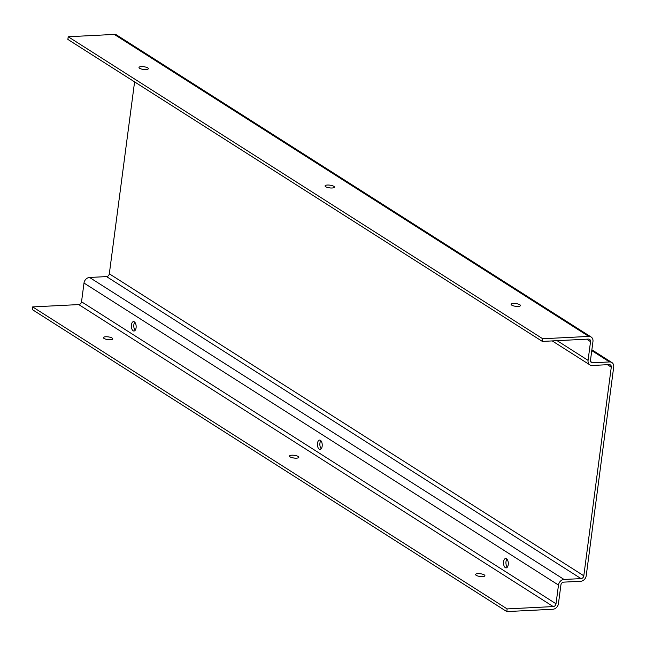 <?xml version="1.0" encoding="UTF-8"?>
<svg xmlns="http://www.w3.org/2000/svg" width="646" height="646" viewBox="0 0 646 646"><rect width="100%" height="100%" fill="white"/><g stroke="black" fill="none" stroke-linecap="round" stroke-linejoin="round"><path stroke-width="0.97" d="M519.844 304.75A4.7 1.373 7.5 0 0 514.684 303.475A4.7 1.373 7.5 0 0 511.139 304.339A4.7 1.373 7.5 0 0 511.761 305.154A4.7 1.373 7.5 0 0 516.921 306.43A4.7 1.373 7.5 0 0 520.466 305.566A4.7 1.373 7.5 0 0 519.844 304.75M516.517 306.406A4.7 1.373 7.5 0 0 514.733 306.172M333.772 186.314A4.7 1.373 7.5 0 0 328.612 185.039A4.7 1.373 7.5 0 0 325.067 185.911A4.7 1.373 7.5 0 0 325.681 186.726A4.7 1.373 7.5 0 0 330.841 188.002A4.7 1.373 7.5 0 0 334.386 187.138A4.7 1.373 7.5 0 0 333.772 186.314M330.445 187.978A4.7 1.373 7.5 0 0 328.661 187.744M147.7 67.887A4.7 1.373 7.5 0 0 142.54 66.611A4.7 1.373 7.5 0 0 138.995 67.475A4.7 1.373 7.5 0 0 139.609 68.29A4.7 1.373 7.5 0 0 144.769 69.566A4.7 1.373 7.5 0 0 148.314 68.702A4.7 1.373 7.5 0 0 147.7 67.887M144.373 69.542A4.7 1.373 7.5 0 0 142.588 69.308M135.175 330.308A4.7 2.39 87.1 0 1 134.764 322.217M133.173 330.784A4.7 2.39 87.1 0 1 131.364 325.632A4.7 2.39 87.1 0 1 133.52 321.627A4.7 2.39 87.1 0 1 134.344 321.87A4.7 2.39 87.1 0 1 136.153 327.013A4.7 2.39 87.1 0 1 133.997 331.018A4.7 2.39 87.1 0 1 133.173 330.784M321.248 448.736A4.7 2.39 87.1 0 1 320.844 440.653M319.245 449.212A4.7 2.39 87.1 0 1 317.436 444.068A4.7 2.39 87.1 0 1 319.592 440.063A4.7 2.39 87.1 0 1 320.416 440.297A4.7 2.39 87.1 0 1 322.225 445.449A4.7 2.39 87.1 0 1 320.069 449.454A4.7 2.39 87.1 0 1 319.245 449.212M507.328 567.172A4.7 2.39 87.1 0 1 506.916 559.081M505.317 567.648A4.7 2.39 87.1 0 1 503.517 562.496A4.7 2.39 87.1 0 1 505.673 558.491A4.7 2.39 87.1 0 1 506.496 558.733A4.7 2.39 87.1 0 1 508.297 563.877A4.7 2.39 87.1 0 1 506.141 567.882A4.7 2.39 87.1 0 1 505.317 567.648M107.018 339.473A4.7 1.373 -172.5 0 1 108.803 339.707M104.046 338.456A4.7 1.373 -172.5 0 1 103.425 337.64A4.7 1.373 -172.5 0 1 106.97 336.768A4.7 1.373 -172.5 0 1 112.129 338.044A4.7 1.373 -172.5 0 1 112.751 338.867A4.7 1.373 -172.5 0 1 109.206 339.731A4.7 1.373 -172.5 0 1 104.046 338.456M293.09 457.901A4.7 1.373 -172.5 0 1 294.875 458.135M290.119 456.883A4.7 1.373 -172.5 0 1 289.497 456.068A4.7 1.373 -172.5 0 1 293.042 455.204A4.7 1.373 -172.5 0 1 298.202 456.48A4.7 1.373 -172.5 0 1 298.823 457.295A4.7 1.373 -172.5 0 1 295.279 458.159A4.7 1.373 -172.5 0 1 290.119 456.883M479.162 576.337A4.7 1.373 -172.5 0 1 480.947 576.571M476.191 575.32A4.7 1.373 -172.5 0 1 475.569 574.504A4.7 1.373 -172.5 0 1 479.114 573.632A4.7 1.373 -172.5 0 1 484.282 574.908A4.7 1.373 -172.5 0 1 484.896 575.731A4.7 1.373 -172.5 0 1 481.351 576.595A4.7 1.373 -172.5 0 1 476.191 575.32M506.787 611.584L507.142 608.912L32.655 306.907L32.3 309.579L506.787 611.584L552.887 609.251A5.644 4.57 122.5 0 0 558.443 603.655L560.914 584.937A2.818 2.285 -57.5 0 1 563.692 582.135L580.673 581.279A5.644 4.57 122.5 0 0 586.229 575.683L613.7 367.041A5.644 4.57 122.5 0 0 611.875 362.527A5.644 4.57 122.5 0 0 609.549 361.938L592.568 362.802A2.818 2.285 -57.5 0 1 591.405 362.503A2.818 2.285 -57.5 0 1 590.492 360.242L592.955 341.524A5.644 4.57 122.5 0 0 591.138 337.01A5.644 4.57 122.5 0 0 588.813 336.421L542.705 338.746L68.218 36.749L67.87 39.422L542.357 341.419L542.705 338.746M507.142 608.912L553.242 606.578A2.818 2.285 122.5 0 0 556.02 603.784L558.483 585.058A5.644 4.57 -57.5 0 1 564.039 579.462L581.029 578.606A2.818 2.285 122.5 0 0 583.806 575.804L611.278 367.17A2.818 2.285 122.5 0 0 610.365 364.909A2.818 2.285 122.5 0 0 609.202 364.61L592.212 365.475A5.644 4.57 -57.5 0 1 589.887 364.885A5.644 4.57 -57.5 0 1 588.07 360.371L590.533 341.645A2.818 2.285 122.5 0 0 589.62 339.384A2.818 2.285 122.5 0 0 588.458 339.093L542.357 341.419M583.806 575.804L109.319 273.807L134.586 81.889M109.319 273.807A2.818 2.285 -57.5 0 1 106.542 276.601L89.552 277.457A5.644 4.57 122.5 0 0 83.996 283.053L81.533 301.779A2.818 2.285 -57.5 0 1 78.755 304.581L32.655 306.907M588.813 336.421L114.318 34.416A5.644 4.57 -57.5 0 1 116.643 35.005L591.138 337.01M114.318 34.416L68.218 36.749M611.278 367.17L607.41 364.707M581.029 578.606L106.542 276.601M553.242 606.578L78.755 304.581M556.02 603.784L81.533 301.779M558.483 585.058L83.996 283.053M564.039 579.462L89.552 277.457M609.549 361.938L591.76 350.616M592.568 362.802L590.646 361.574M588.07 360.371L557.127 340.676M590.533 341.645L586.665 339.182M611.875 362.527L591.865 349.793M589.887 364.885L552.241 340.926"/></g></svg>
